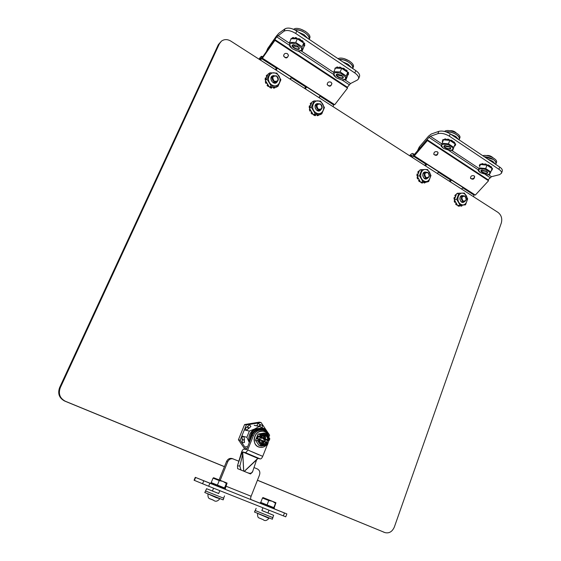 <?xml version="1.0" encoding="UTF-8"?>
<svg xmlns="http://www.w3.org/2000/svg" width="561" height="561" viewBox="0 0 561 561"><rect width="100%" height="100%" fill="white"/><g stroke="black" fill="none" stroke-linecap="round" stroke-linejoin="round"><path stroke-width="0.84" d="M437.917 133.651L430.357 136.295L428.997 137.354L419.712 148.209L419.284 146.975L428.541 136.141L431.22 134.044L438.786 131.372L437.917 133.651C441.346 132.852 445.161 133.693 449.361 136.176L498.904 169.303C500.952 170.726 501.815 172.038 501.499 173.237L499.535 174.66L491.485 176.694L488.105 179.786L427.047 139.633L413.99 154.899L414.313 155.86L427.131 164.1L425.448 165.888M419.284 146.975L417.447 150.86M490.433 166.491L489.36 165.761M487.712 165.067L486.429 164.759M453.414 141.807L452.264 141.028M450.588 140.327L449.298 140.026M502.277 171.056L502.291 171.007C502.614 169.801 501.751 168.482 499.711 167.059L498.904 169.303M438.786 131.372C442.215 130.559 446.03 131.4 450.224 133.89L499.711 167.059M473.561 196.736L474.22 194.372M412.594 157.641L413.148 155.986L413.008 153.581C412.125 153.223 410.996 153.938 409.621 155.741M411.115 155.418L411.914 155.271L411.774 157.115M462.138 188.419L461.885 189.246M424.986 165.586L425.722 163.188M437.608 173.679L437.903 172.767M449.634 181.392L450.329 179.008M464.788 196.027C466.822 198.335 466.71 200.228 464.445 201.708L462.825 201.392C460.784 199.099 460.89 197.206 463.141 195.712L464.788 196.027M463.127 201.062C461.135 197.823 461.724 196.224 464.887 196.266C466.871 199.499 466.282 201.097 463.127 201.062M427.812 172.43C429.901 174.716 429.824 176.638 427.587 178.188L425.736 177.879C423.646 175.607 423.716 173.686 425.939 172.122L427.812 172.43M426.044 177.535C423.962 174.191 424.579 172.571 427.896 172.662C429.964 175.993 429.347 177.62 426.044 177.535M474.55 176.28C474.311 178.384 473.112 179.141 470.945 178.545L470.469 178.075M427.047 139.633L427.398 140.58L414.313 155.86M427.398 140.58L488.547 180.761L488.105 179.786M488.547 180.761L475.321 195.074L463.239 187.311L461.535 189.022M450.083 181.68L451.78 179.941L438.933 171.687L437.243 173.447M437.419 151.828L438.071 152.613C437.594 155.523 436.185 156.112 433.835 154.373C433.835 152.073 435.027 151.225 437.419 151.828M474.08 175.817L474.662 176.484C474.276 179.282 472.909 179.906 470.56 178.356C470.525 176.112 471.703 175.263 474.08 175.817M450.96 179.415L449.922 180.481M426.353 163.595L425.259 164.752M450.735 179.268L450.104 179.899M425.462 164.128L426.122 163.84M437.973 152.41C437.727 154.563 436.514 155.327 434.326 154.696L433.758 154.093M410.147 156.077L411.872 155.334L411.697 157.073M410.89 155.495L411.143 156.708M283.992 31.213L276.706 36.886L267.828 49.55L267.744 48.456L276.594 35.82L278.964 33.169L285.058 28.807L283.992 31.213C286.909 29.782 290.815 30.525 295.717 33.457L354.804 72.958C357.82 75.097 359.061 77.053 358.549 78.835L357.364 80.048L350.534 83.54L347.336 87.221L274.841 39.55L274.918 40.378L262.415 58.204L277.646 67.993L276.061 70.104M267.744 48.456L266.377 51.619M347.098 71.969L346.943 71.457M345.765 70.02L344.44 69.129M342.645 68.386L341.326 68.105M303.164 42.699L302.933 42.089M301.657 40.609L300.261 39.67M298.41 38.905L297.085 38.639M358.549 78.835L359.524 76.478C360.043 74.69 358.802 72.72 355.793 70.588L354.804 72.958M285.058 28.807C287.982 27.363 291.888 28.099 296.783 31.03L355.793 70.588M333.073 106.66L333.956 104.199M260.809 60.329L261.889 56.296C261.307 56.149 260.339 57.11 258.993 59.164M260.395 58.295L260.76 58.183L260.311 60.006M319.868 96.247L319.265 97.803M275.535 69.767L276.524 67.271M304.77 88.512L305.443 86.794L291.201 77.649L290.514 79.367M305.443 86.794L305.703 86.029M320.45 103.918C322.645 106.064 322.729 108.035 320.696 109.823L318.052 109.598C315.857 107.467 315.766 105.503 317.771 103.701L320.45 103.918M318.346 109.213C316.004 105.573 316.72 103.883 320.492 104.136C322.82 107.761 322.112 109.458 318.346 109.213M276.524 75.889C278.74 77.951 278.901 79.921 277.022 81.794L273.992 81.661C271.783 79.613 271.601 77.649 273.452 75.763L276.524 75.889M274.28 81.254C271.826 77.495 272.583 75.77 276.545 76.1C278.992 79.851 278.235 81.569 274.28 81.254M331.853 83.301C331.495 85.503 330.233 86.226 328.059 85.475L327.182 84.332M305.282 88.834L306.888 86.794L291.657 77.004L290.058 79.08M274.918 40.378L347.554 88.112L334.735 104.697L320.45 95.51L318.837 97.53M330.983 82.187L331.902 83.477C330.983 86.667 329.419 87.039 327.224 84.599C327.393 82.25 328.648 81.45 330.983 82.187M287.449 53.702L288.487 55.301C287.281 58.533 285.661 58.758 283.614 55.974C283.901 53.667 285.184 52.909 287.449 53.702M262.415 58.204L262.359 57.348L274.841 39.55M347.554 88.112L347.336 87.221M306.18 86.338L306.117 86.717M304.84 88.329L306.334 86.436M306.068 86.682L305.212 87.383M275.563 69.781L277.155 67.678M275.935 68.793L276.938 67.965M277.015 67.586L276.896 67.937M288.452 55.132C288.01 57.285 286.727 57.965 284.609 57.173L283.593 55.714M259.098 59.228L260.718 58.253L260.269 59.978M259.89 58.428L259.708 59.613M463.33 201.953L461.352 201.75C459.298 199.435 459.403 197.521 461.675 196.02L462.04 195.971M464.368 201.722C460.125 205.417 457.713 194.232 463.07 195.726M460.651 204.169C455.055 200.698 458.919 190.228 464.438 193.84C469.971 197.304 466.184 207.717 460.651 204.169M455.259 197.43L454.564 197.451L454.382 198.931L453.989 198.896L454.592 199.232M454.775 200.515L454.179 200.936L454.55 200.782L455.006 202.24L455.721 202.163M454.193 200.95L454.606 202.304L455.742 202.198M456.142 202.907L455.602 204.05L457.145 204.653M457.979 205.578L459.228 206.329L459.747 205.501M460.469 205.473L460.946 206.252L462.124 205.403M456.205 194.856L454.831 195.684L455.525 196.701M460.013 205.081L465.497 204.849L467.685 198.867L464.403 193.089L458.912 193.272L456.703 199.281L460.013 205.081L457.678 205.592L465.497 204.849M455.16 195.824L455.637 196.399M455.932 194.716L454.887 195.642M458.365 193.405L457.061 193.559M460.784 205.459L460.974 205.999M458.162 205.992L459.228 206.329M458.274 205.564L458.078 206.006M455.637 204.071L456.878 204.849M456.275 203.138L455.904 203.811M454.179 200.936L454.606 202.304L455.006 202.24M454.564 197.451L454.158 197.5L454.003 198.867M454.158 197.5L453.989 198.896M458.912 193.272L456.584 193.833L454.375 199.814L456.703 199.281M454.375 199.814L457.678 205.592M458.295 193.314L457.327 193.65M458.26 205.719L459.48 206.062M426.535 178.482L424.326 178.3C422.216 176.014 422.286 174.078 424.53 172.493L424.901 172.416M425.813 178.679L427.587 178.188C423.352 182.22 420.308 170.895 425.953 172.115L424.186 172.627M423.569 180.747C417.714 177.115 421.788 166.484 427.559 170.256C433.344 173.889 429.354 184.457 423.569 180.747M418.162 173.938L417.461 173.952L417.265 175.467L416.879 175.432L417.461 175.761M417.679 177.108L417.082 177.507L417.517 178.924L418.646 178.784M417.721 177.178L417.068 177.521L417.517 178.924L418.674 178.833M419.102 179.576L418.555 180.719L420.133 181.35M421.045 182.29L422.335 183.103L422.868 182.241M423.632 182.227L424.13 183.054L425.357 182.178M419.165 171.322L417.77 172.157L418.457 173.174M422.924 181.687L428.674 181.54L430.974 175.46L427.552 169.513L421.802 169.611L419.474 175.712L422.924 181.687L420.68 182.304L426.416 182.15L428.674 181.54M418.092 172.304L418.569 172.879M418.906 171.182L417.833 172.122M423.941 182.213L424.151 182.788M421.22 182.746L422.335 183.103M421.325 182.283L421.136 182.753M418.59 180.74L419.866 181.547M419.228 179.786L418.85 180.474M417.461 173.952L416.893 175.397M417.061 174.015L416.879 175.432M421.802 169.611L419.565 170.278L417.237 176.35L419.474 175.712M417.237 176.35L420.68 182.304M417.44 177.353L417.917 178.854M421.311 182.458L422.594 182.823M319.847 110.236L316.832 110.222C314.616 108.077 314.525 106.092 316.544 104.276L316.944 104.122M320.927 109.69C317.042 114.956 311.572 103.455 318.031 103.589M315.892 112.747C309.258 108.624 313.971 97.544 320.506 101.814C327.07 105.931 322.456 116.947 315.892 112.747M310.492 105.749L309.77 105.756L309.532 107.347L309.153 107.312L309.686 107.649M311.089 111.008L309.854 111.064L309.356 109.556L310.002 109.192L309.377 109.542L309.868 111.036M311.607 111.863L311.025 113.013L311.306 112.726L312.715 113.722M313.858 114.717L313.929 115.278L315.289 115.699L315.85 114.746M316.748 114.76L317.309 115.734L318.683 114.795M311.657 103.007L310.198 103.876L310.857 104.893M315.24 113.771L321.783 113.876L324.447 107.544L320.597 101.078L314.055 100.924L311.355 107.277L315.24 113.771L313.304 114.71L319.826 114.816L321.783 113.876M310.499 104.03L310.976 104.612M311.432 102.887L310.289 103.848M317.372 115.636L318.683 115.012M317.042 114.767L317.316 115.419M313.999 115.264L315.289 115.699M314.097 114.717L313.929 115.278M311.06 113.02L312.098 114.128L312.449 113.911M311.699 112.018L311.306 112.726M309.854 111.064L311.032 110.91M309.77 105.756L309.181 107.27M314.055 100.924L312.126 101.913L309.434 108.245L311.355 107.277M309.434 108.245L313.304 114.71M309.721 109.36L310.247 110.966M314.083 114.942L315.541 115.391M276.257 82.257L272.849 82.376C270.626 80.314 270.444 78.33 272.316 76.429L272.709 76.226M277.33 81.576C273.789 87.439 267.064 76.03 273.803 75.581M271.84 84.928C264.876 80.595 269.862 69.34 276.727 73.821C283.614 78.147 278.733 89.332 271.84 84.928M266.454 77.86L265.718 77.86L265.472 79.487L265.094 79.452L265.605 79.788M265.942 81.38L266.216 83.196L265.816 83.301L267.092 83.266M267.639 84.178L267.05 85.328L267.317 85.013L268.789 86.064M270.023 87.081L270.093 87.691L271.517 88.14L272.085 87.151M273.046 87.179L273.635 88.21L275.065 87.243M267.695 75.069L266.202 75.952L266.854 76.962M271.187 85.98L278.067 86.205L280.886 79.774L276.861 73.098L269.974 72.818L267.12 79.276L271.187 85.98L269.392 87.06L276.25 87.285L278.067 86.205M266.496 76.107L266.973 76.696M267.478 74.95L266.307 75.931M269.315 75.328L268.936 75.567M273.698 88.119L275.072 87.488M273.333 87.186L273.628 87.874M270.157 87.67L271.517 88.14M270.248 87.088L270.093 87.691M267.085 85.328L268.172 86.478L268.523 86.254M267.716 84.304L267.317 85.013M266.216 83.196L267.015 83.147M265.662 81.548L265.304 81.759L265.837 83.273M265.718 77.86L265.129 79.403M269.974 72.818L268.186 73.954L265.339 80.384L267.12 79.276M265.339 80.384L269.392 87.06M270.234 87.334L271.762 87.818M247.513 447.047L245.732 446.556M260.655 428.211L254.911 428.877C249.743 431.97 247.871 436.549 249.294 442.608L246.868 437.271L242.029 436.058M265.556 430.532L264.673 428.828L259.231 426.423L254.911 428.877L249.365 431.072L246.868 437.271M254.189 425.336L259.231 426.423M249.365 431.072L244.484 429.936M268.901 436.977L269.624 435.154L261.068 422.524L259.28 422.16L244.575 424.551L238.418 439.761L245.024 449.347M261.068 422.524L246.321 424.936L240.143 440.21L246.531 449.487M267.239 432.608L267.45 432.973M258.544 426.22L256.98 425.533L257.815 423.464L262.702 425.624L262.085 427.173M245.276 428.506L249.694 424.789L250.886 426.535L246.468 430.252L245.276 428.506M244.203 439.642L244.463 442.468L242.422 442.825L241.875 436.914L243.923 436.563L244.484 439.593L242.436 439.943L241.875 436.914M246.321 424.936L244.575 424.551M238.418 439.761L240.143 440.21M257.815 423.464L260.262 424.544M247.485 426.648L249.694 424.789M248.677 428.394L246.468 430.252M244.463 442.468L243.944 439.684M260.563 424.607L259.806 426.493M259.96 424.481L259.21 426.36M247.78 426.711L248.972 428.457M247.331 426.781L248.39 428.323M266.286 445.224C264.259 447.117 261.987 447.79 259.47 447.222C250.402 445.287 254.449 428.892 263.361 431.283L264.596 431.69C266.84 432.755 268.235 434.614 268.782 437.257M268.726 440.708L267.948 442.931M258.74 438.919L256.903 438.856L258.312 439.207L257.653 440.869L261.23 446.107L259.077 445.539L255.514 440.329L258.018 434.067L264.056 433.043L266.223 433.541L260.164 434.572L258.018 434.067M267.941 443.379L266.875 442.741L267.359 442.608L267.359 443.078C263.102 446.1 260.486 444.971 259.519 439.677L258.754 440.806L255.514 440.329M259.708 436.816L260.437 436.577L258.095 435.89L258.481 436.521L259.708 436.816L260.164 434.572L260.935 435.329L266.209 434.431L266.223 433.541M261.23 446.107L261.861 445.364L258.754 440.806M261.356 446.086L267.373 444.999L267.134 444.431L261.861 445.364M266.342 433.716L269.827 438.793L268.803 440.217L269.189 440.42L267.436 440.392M260.935 435.329L260.704 436.689C264.974 433.688 267.583 434.824 268.537 440.105L268.186 440.483L268.572 440.673M260.101 437.012L262.59 438.127L258.481 436.521L257.639 438.639M266.545 442.334L267.324 440.364L264.161 438.99L267.744 440.371L268.537 440.105L268.446 440.595M261.454 440.126L259.771 439.151L259.792 438.001L262.331 438.078M259.533 439.214L259.519 439.677L259.519 439.207L257.569 438.625M260.865 436.886L264.89 435.385C266.98 436.051 267.997 437.601 267.941 440.034L267.744 440.371M267.681 439.971L267.702 439.824C267.702 437.538 266.734 436.051 264.792 435.364M267.702 439.824L265.444 438.842L265.094 439.221L264.75 438.239L263.817 438.015L264.161 438.99M263.817 438.015L263.775 439.235L265.206 439.859L265.185 441.009L264.701 441.29L263.151 440.623L262.415 441.542L264.056 441.29M262.576 444.249L266.903 442.496L264.273 441.353M261.342 438.26L260.101 437.72M263.095 440.616L262.667 440.911M264.441 441.177L264.974 440.336L263.775 439.235M263.565 438.646L263.137 438.541L263.34 439.13M263.137 438.541L263.361 437.966M274.455 508.925L286.853 513.932L285.745 516.821L208.664 486.233L194.078 480.244L195.277 477.334L210.417 483.372M208.664 486.233L209.884 483.231L195.277 477.334M209.884 483.231L284.462 512.985L283.347 515.889M286.853 513.932L284.462 512.985M270.185 507.221L270.921 507.509M264.14 504.57L263.34 504.486M259.841 503.091L251.174 499.634C250.515 499.157 250.494 498.035 251.111 496.254L259.498 475.02C260.332 472.222 259.61 470.195 257.345 468.94L254.021 467.551M214.379 484.956L212.991 484.431M221.567 487.86L221.216 487.74M223.229 488.533L224.134 488.883M221.616 487.902L220.08 486.955L223.222 488.54L222.864 487.411L225.417 489.409L225.466 488.834L223.72 487.607M218.04 486.471L216.153 485.714L216.974 485.714L219.835 487.193L220.312 486.394L220.985 486.66L221.995 487.453L221.925 488.028M212.956 484.423L214.379 484.999L212.984 484.423M271.026 507.593L270.171 507.249M271.068 507.628L269.546 506.695L272.583 508.238L272.141 507.095L274.399 508.946L274.441 508.392L272.765 507.2M267.646 506.267L265.795 505.524L266.531 505.496L269.399 506.962L269.757 506.148L270.402 506.401L271.44 507.193L271.377 507.754M262.576 504.227L265.591 505.44L265.879 504.97L267.471 505.23L267.807 506.331M219.113 479.823L226.56 461.472C227.794 459.003 229.624 458.021 232.058 458.519L238.776 461.191M226.56 461.472L227.675 461.836L220.207 480.258M227.675 461.836C228.916 459.361 230.753 458.379 233.187 458.877M482.755 155.699C487.551 154.177 498 159.219 496.513 162.318L496.492 162.367M484.199 156.666C491.471 157.515 495.433 159.801 496.085 163.517L495.672 164.163M495.91 163.51L495.924 163.461C496.247 162.255 495.391 160.937 493.357 159.513L484.325 156.75M487.804 159.079L492.726 161.266L495.279 164.093M444.557 131.456C447.881 128.217 461.703 134.051 459.831 137.894L459.81 137.943M446.072 131.891C451.268 130.804 460.883 136.035 459.375 139.114L458.975 139.752L459.214 139.058C459.585 137.711 458.646 136.246 456.395 134.661C452.986 132.564 449.613 131.66 446.29 131.961M450.665 134.184L455.728 136.435L458.498 139.437M338.052 58.695C342.505 55.918 355.457 63.077 353.297 67.089L352.694 68.512M339.209 59.473C344.819 58.505 354.594 64.95 352.771 68.351M352.553 68.414L352.603 68.281C353.128 66.486 351.894 64.515 348.907 62.383C345.597 60.293 342.413 59.354 339.363 59.571M342.68 61.794L348.129 64.234L351.572 67.755M293.669 29.34C297.477 25.589 312.175 33.702 309.707 38.155L309.188 39.347C311.046 35.602 300.289 28.464 294.813 29.88M309.027 39.235C309.497 37.25 308.108 35.091 304.861 32.762C301.299 30.518 298.017 29.593 295.009 29.978M298.424 32.131L304.041 34.649L307.772 38.393M218.699 493.477L206.546 488.701L205.599 491.008L223.797 498.28L223.152 499.872L204.772 492.523L205.614 490.987M223.797 498.28L205.417 490.938M206.546 488.701L212.451 490.98M218.678 493.519L212.437 491.022M272.786 517.558L272.358 519.213L254.456 512.039L255.248 510.538L272.779 517.579L273.656 515.321L261.875 510.517M272.962 517.656L255.066 510.482M267.955 512.957L273.656 515.321M267.941 512.999L261.861 510.559M259.547 518.147L263.2 519.661C264.876 521.197 266.798 520.741 268.971 518.315L268.971 517.964M209.968 498.778L213.573 500.272M487.025 171.589L483.077 170.909L482.229 169.99M450.104 147.171L446.17 146.512L445.217 145.425M342.785 76.254L338.921 75.616L337.638 73.996M298.831 47.229L295.009 46.591L293.578 44.726M487.334 171.918L487.383 172.444C486.443 173.363 484.781 173.209 482.404 171.982L481.387 170.46L481.773 170.06M486.478 171.168L487.432 172.059C489.311 175.516 477.951 171.757 481.576 170.123L486.478 171.168M480.518 172.739L480.223 172.536C477.271 169.226 478.905 168.16 485.111 169.331C490.784 172.087 491.422 173.903 487.025 174.787L480.518 172.739M491.485 170.369L492.046 170.067L491.681 169.555M491.738 169.394L492.418 168.37L491.387 168.104M491.064 167.886L491.752 167.262L490.945 166.491L489.101 166.308M488.996 166.512L489.451 165.502L488.154 164.864L487.228 165.334M486.541 165.109L486.212 164.184L484.774 163.854L484.388 164.892L482.902 163.665L481.717 163.728L481.794 164.632M484.774 163.854L484.473 164.661M481.366 164.59L480.377 164.107L479.788 164.983L480.195 165.397M480.153 165.502L479.276 165.537L479.69 166.519M487.137 174.787L489.508 174.604L490.826 171.939L485.735 168.559L479.367 167.9L478.14 170.593L479.809 172.22M479.276 165.537L479.564 166.449M479.964 165.916L479.452 165.726M480.321 164.142L479.788 164.983M483.491 164.801L482.902 163.665M486.24 165.081L486.212 164.184M488.154 164.864L487.516 165.523M490.945 166.491L489.718 166.989M492.179 169.352L492.467 168.98M492.046 170.067L491.527 169.99M478.14 170.593L479.367 167.9M485.735 168.559L486.969 165.158L480.602 164.513M490.826 171.939L492.046 168.538L486.969 165.158M491.499 167.676L490.658 166.869M489.276 165.951L487.916 165.285M486.114 164.654L484.606 164.303M482.874 164.128L481.626 164.198M491.366 170.425L491.822 170.081M450.371 147.48L450.427 148.069C449.501 149.009 447.853 148.854 445.49 147.613L444.368 145.923L444.803 145.488M449.403 146.61L450.469 147.62C452.397 151.344 440.75 147.213 444.614 145.544L449.403 146.61M443.66 148.455L443.316 148.216C440.147 144.626 441.773 143.476 448.19 144.759C453.989 147.809 454.515 149.724 449.768 150.502L443.66 148.455M454.319 146.112L455.315 145.608L454.712 145.026M454.761 144.892L455.35 144.829L455.532 143.777L454.487 143.518M454.108 143.265L454.782 142.613L453.919 141.8L452.026 141.603M451.935 141.814L452.362 140.755L451.023 140.103L450.125 140.615M449.41 140.355L449.038 139.409L447.587 139.086L447.243 140.166M447.306 139.948L445.729 138.925L444.557 139.023L444.656 139.941M444.2 139.906L443.246 139.472L442.727 140.397L443.092 140.769M443.036 140.923L442.285 141.035L442.636 141.982M449.887 150.509L452.762 150.299L453.814 147.382L448.484 143.84L442.145 143.279L441.177 146.232L442.881 147.88M442.867 141.358L442.461 141.211M443.183 139.528L442.727 140.397M446.332 140.089L445.729 138.925M449.088 140.327L449.038 139.409M451.023 140.103L450.385 140.79M453.919 141.8L452.692 142.319M455.35 144.829L455.546 143.854M455.315 145.608L454.557 145.46M442.145 143.279L443.449 139.843L449.789 140.39L448.484 143.84M453.814 147.382L455.111 143.932L449.789 140.39M452.762 150.299L455.111 143.932M454.529 143.034L453.632 142.185M452.18 141.218L450.785 140.531M448.94 139.885L447.426 139.549M445.693 139.401L444.473 139.507M454.445 146.133L455.062 145.629M342.974 76.506L343.016 77.271C342.147 78.238 340.548 78.084 338.22 76.808L336.747 74.543L337.336 74.031M341.607 75.223L343.059 76.647C345.106 81.163 332.596 75.714 337.147 74.073L341.607 75.223M336.593 77.916L336.046 77.53C332.182 73.021 333.802 71.64 340.906 73.386C347.07 77.425 347.245 79.592 341.439 79.879L336.593 77.916M347.525 75.202L348.556 74.494L347.617 73.828M347.624 73.666L348.304 73.561L347.946 72.607L348.304 72.285L347.217 72.053M346.649 71.675L347.301 70.931L346.263 69.985L344.875 70.195L344.3 69.816L344.489 68.807L343.03 68.084L342.427 68.863M343.03 68.084L342.238 68.737M341.432 68.351L340.948 67.362L339.468 67.068L339.223 68.267M339.237 68.105L337.631 66.997L336.509 67.208L336.677 68.169M336.165 68.147L335.471 67.804L335.387 68.239M341.761 79.935L345.976 79.676L346.214 75.973L340.155 71.955L333.921 71.703L333.788 75.433L335.527 77.116M335.05 68.449L335.064 69.003M338.297 68.232L337.631 66.997L336.509 67.208M341.039 68.33L340.948 67.362M344.159 70.013L344.489 68.807M346.263 69.985L345.022 70.588M348.304 73.561L348.318 72.327M348.556 74.494L347.582 74.34M333.921 71.703L335.436 68.119L341.67 68.358L340.155 71.955M346.214 75.973L347.715 72.383L341.67 68.358M345.976 79.676L347.462 76.107L347.715 72.383M347.042 71.387L345.955 70.398M344.307 69.305L342.785 68.547M340.843 67.874L339.3 67.565M337.603 67.502L336.453 67.713M335.31 68.421L335.008 68.947M347.771 75.237L348.234 74.571M298.992 47.461L299.041 48.295C298.186 49.27 296.608 49.109 294.301 47.811L292.66 45.28L293.305 44.754M297.435 45.967L299.083 47.608C301.166 52.461 288.291 46.367 293.115 44.782L297.435 45.967M292.765 49.038L292.099 48.562C287.94 43.639 289.56 42.173 296.965 44.165C303.284 48.674 303.319 50.925 297.078 50.918L292.765 49.038M303.803 46.17L304.427 46.135L304.833 45.371L303.753 44.67M303.753 44.494L304.455 44.368L304.013 43.337L304.378 43.001L303.277 42.776M302.624 42.348L303.263 41.563L302.148 40.56L300.766 40.806L300.163 40.406L300.289 39.319L298.775 38.576L298.186 39.389M298.775 38.576L298.031 39.284M297.176 38.835L296.65 37.839L295.163 37.552L294.96 38.8M294.967 38.674L293.354 37.524L293.312 38.043L292.197 38.302L292.435 38.758M291.902 38.751L291.292 38.464L291.138 38.849M297.442 51.002L302.253 50.756L302.12 46.717L295.759 42.496L289.588 42.384L289.82 46.451L291.531 48.113M290.935 39.172L290.801 39.593M293.312 37.531L292.246 37.783L292.197 38.302M294.027 38.786L293.312 38.043M296.755 38.828L296.65 37.839M299.995 40.595L300.289 39.319M302.148 40.56L300.899 41.198M304.455 44.368L304.812 44.017L304.385 43.036M304.833 45.371L303.774 45.217M289.588 42.384L291.187 38.744L297.358 38.835L295.759 42.496M302.12 46.717L303.711 43.071L297.358 38.835M302.253 50.756L303.824 47.138L303.711 43.071M302.996 42.033L301.832 40.981M300.1 39.831L298.522 39.046M296.545 38.365L294.988 38.064M304.09 46.205L304.483 45.476M275.907 502.712L262.976 497.544L262.471 498.035L268.768 500.531L272.38 501.289L275.507 503.245L275.935 502.747L274.196 507.768L273.81 507.621L275.507 503.245M261.131 503.575L260.585 503.42M261.629 502.887L260.206 502.698L259.862 503.133L261.138 503.498M262.029 503.189L261.146 503.659L264.154 504.542M272.716 508.07L273.789 508.715M274.287 508.911L274.343 508.35L273.284 507.544M272.702 507.698L271.44 507.193L272.702 507.698M270.185 506.955L270.402 506.401M269.546 506.695L269.757 506.148M267.253 505.784L267.471 505.23M266.531 505.496L266.748 504.942M263.719 504.367L263.936 503.813L265.879 504.97L264.266 504.332L264.056 504.83M262.211 504.087L262.555 503.645L263.936 503.813M262.555 503.645L261.44 503.196L262.555 503.645M260.171 503.266L260.535 502.831L262.078 503.07M268.768 500.531L267.057 504.921L273.81 507.621M262.471 498.035L260.76 502.404L267.057 504.921M267.934 505.798L269.596 506.464L267.934 505.798M227.065 483.084L213.629 477.734L213.033 478.147L219.232 480.602L223.047 481.422L226.342 483.463L227.065 483.084L225.382 488.266L224.54 487.937L226.342 483.463M212.584 483.407L211.083 483.673M212.296 483.182L210.789 482.965L210.438 483.421L211.525 483.729M211.539 483.87L214.477 484.711M223.362 488.343L224.568 489.08M225.171 489.311L224.709 488.28M225.234 488.743L224.61 488.498L225.234 488.743M223.355 488L221.995 487.453L223.355 488M220.761 487.228L220.985 486.66M220.08 486.955L220.312 486.394M217.703 486.008L217.934 485.44L218.187 486.534M216.974 485.714L217.205 485.146L217.934 485.44M216.146 485.714L216.23 485.153L217.205 485.146M214.155 484.585L214.386 484.017L214.975 484.255L214.611 484.501L216.23 485.153L214.611 484.501L214.379 485.006L215.922 485.623M212.556 484.276L212.928 483.827L214.386 484.017M212.928 483.827L211.855 483.4L212.928 483.827M210.663 483.512L211.041 483.063L212.626 483.316M219.232 480.602L217.416 485.083L224.54 487.937M213.033 478.147L211.209 482.6L217.416 485.083M218.334 485.994L220.059 486.682L218.334 485.994M224.463 466.64L65.357 401.255C59.866 398.303 58.169 393.808 60.265 387.763L219.393 43.786L221.413 41.163C224.26 39.116 227.387 39.088 230.802 41.086L498.042 212.43C501.352 215.066 502.439 218.601 501.303 223.026L394.376 526.947C392.293 531.695 389.173 533.581 385.007 532.613L257.45 480.202M221.413 41.163L218.334 44.635L59.599 387.609C57.503 393.626 59.2 398.114 64.676 401.052L224.435 466.703M257.429 480.258L385.007 532.613M258.691 454.754L247.674 449.943L253.362 435.757C255.437 431.451 258.593 429.579 262.836 430.147C266.349 431.121 268.389 433.59 268.978 437.538M267.197 445.062L262.723 456.338L251.714 451.661M257.716 458.702L256.587 459.866L252.478 472.074L250.508 473.954L244.231 471.366L257.85 458.372L242.878 452.04L245.227 452.566C246.055 452.608 246.868 451.731 247.674 449.943M262.723 456.338C261.931 458.12 261.11 458.982 260.269 458.933L257.85 458.372M258.733 454.641L251.714 451.654M268.782 440.708L268.004 443.022M261.707 429.894L261.608 429.873C257.38 429.305 254.231 431.171 252.162 435.469L246.489 449.599L244.126 449.095C243.313 449.059 242.506 449.929 241.714 451.703L237.703 464.985L241.511 453.975L242.773 454.038L242.745 452.369L243.726 471.163L237.626 468.638L237.492 465.868L239.884 466.002L242.773 454.038L243.663 471.135M237.703 464.985L237.492 465.868M244.308 471.401L256.587 459.866L252.478 472.074M239.884 466.002L240.865 469.845L241.539 470.209M250.508 473.954L237.626 468.638M252.674 471.31C251.924 472.944 250.655 473.561 248.881 473.154L248.867 473.225M247.752 472.776L248.881 473.154M256.875 459.564L256.482 460.286M241.511 453.975L242.163 452.201L242.878 452.04M244.231 471.366L243.726 471.163M428.997 137.354L441.388 145.53M448.765 150.397L478.379 169.934M485.517 174.639L490.076 177.648M430.357 136.295L441.914 143.939M451.759 150.439L478.94 168.405M488.512 174.73L491.485 176.694M449.361 136.176L450.224 133.89M462.727 187.83L474.059 195.109M413.148 155.986L425.526 163.938M450.153 179.751L438.429 172.22M427.11 164.121L438.912 171.708M451.759 179.969L463.218 187.332M451.591 180.151L463.042 187.514M426.942 164.31L438.744 171.89M276.706 36.886L289.518 45.343M298.312 51.142L333.641 74.452M342.007 79.971L349.251 84.746M277.905 35.546L289.518 43.218M301.257 50.974L333.802 72.488M344.973 79.872L350.534 83.54M295.717 33.457L296.783 31.03M319.966 96.127L333.711 104.956M261.531 58.589L276.243 68.042M277.625 68.028L291.636 77.032M306.867 86.822L320.429 95.545M306.706 87.032L320.268 95.749M277.471 68.239L291.475 77.243M250.599 439.354C250.241 431.044 260.514 425.701 265.626 431.409M267.899 434.025C266.601 430.995 264.455 429.116 261.447 428.387C253.565 428.309 249.687 432.629 249.799 441.346M263.361 431.283L263.298 431.269C258.095 430.96 255.017 433.66 254.063 439.368C254.203 443.463 255.984 446.072 259.392 447.201C250.339 445.252 254.392 428.877 263.298 431.269L263.375 431.29M258.095 435.89L256.903 438.856M266.741 442.419L267.534 440.42M259.252 439.558L258.312 439.207L259.245 439.088L259.252 439.558M267.73 442.797L267.134 444.431M266.209 434.431L269.294 438.975M262.415 441.542L264.259 441.346L263.509 442.98L261.917 443.288L261.756 440.259L259.715 439.375L261.756 440.259L262.092 441.234L261.77 440.266M267.225 442.573L263.221 441.072M267.373 444.999L268.011 443.386L267.366 442.615M261.77 437.938L263.544 437.699L262.695 438.162L262.948 437.748L260.921 436.872M259.771 439.859L261.763 440.729M266.615 442.671L262.723 444.291C260.69 443.597 259.701 442.061 259.743 439.677M264.266 441.809L266.524 442.79M263.509 437.671L263.894 436.703L263.544 437.699L262.948 437.748M263.305 437.573L263.705 436.584L265.29 436.283L265.444 438.842M261.503 442.11L261.896 441.114M265.311 438.45L264.75 438.239L265.143 437.25L263.845 436.942M264.75 440.897L265.185 441.009M264.974 440.336L265.409 440.441M264.771 439.754L265.206 439.859M263.509 442.98L262.948 442.769L263.34 441.773L263.901 441.984M263.901 436.682L264.371 436.423L263.705 436.584M265.704 437.461L264.126 436.472M265.29 436.283L264.315 436.416M264.792 436.065L264.371 436.423M261.735 442.229L261.903 442.811L261.735 442.229M261.699 442.208L262.092 441.234M261.917 443.288L261.91 442.818L262.415 443.036L261.924 442.825M262.422 443.506L262.415 443.036M261.699 442.454L262.948 442.769L262.457 443.05M203.783 480.784L202.563 483.771M194.401 480.384L195.6 477.467M226.188 486.268L251.111 496.254M257.765 513.469L268.971 518.315M208.166 493.996L216.251 497.663L219.681 498.596M64.676 401.052L65.357 401.255M60.265 387.763L59.599 387.609M383.317 531.989L384.755 532.515M218.334 44.635L219.393 43.786M245.227 452.566L260.269 458.933M242.99 451.914L257.962 458.246M253.362 435.757L252.162 435.469M501.499 173.237L502.291 171.007M413.008 153.581L414.369 154.457M462.629 202.114L464.445 201.708M461.338 196.133L463.141 195.712M261.889 56.296L262.716 56.836M319.097 110.601L320.696 109.823M316.194 104.493L317.771 103.701M275.514 82.705L277.022 81.794M271.973 76.689L273.452 75.763M454.831 195.684L455.56 194.646M456.942 193.538L458.028 193.124M459.747 193.068L460.279 193.187M462.026 205.838L460.946 206.252M456.514 205.024L455.602 204.05M417.77 172.157L418.534 171.112M419.986 169.997L421.122 169.597M425.259 182.648L424.13 183.054M419.509 181.729L418.555 180.719M310.198 103.876L311.067 102.803M318.592 115.356L317.309 115.734M312.098 114.128L311.025 113.013M309.153 107.312L309.37 105.826M266.202 75.952L267.12 74.872M274.981 87.846L273.635 88.21M268.172 86.478L267.05 85.328M265.816 83.301L265.304 81.759M265.094 79.452L265.325 77.937M268.095 434.396C266.833 431.171 264.617 429.165 261.447 428.387L260.535 428.183M254.273 425.294L260.213 426.577M261.286 446.107L267.331 445.034M267.38 440.385L269.189 440.42L269.827 438.807L266.3 433.597M267.576 440.434L266.784 442.44M260.016 436.998L264.89 435.385M262.723 444.291C260.718 443.625 259.743 442.082 259.785 439.663L259.245 439.088M267.618 442.72L266.875 442.482M261.405 438.281L261.833 438.386M262.716 440.518L263.151 440.623M496.085 163.517L496.513 162.318M495.924 163.461L495.615 164.317M459.375 139.114L459.831 137.894M223.608 498.21L224.54 495.896M255.241 510.559L256.125 508.301M267.92 513.056L269.028 510.201M261.84 510.622L262.941 507.789M257.527 513.729C257.506 516.429 258.039 517.838 259.119 517.957L263.221 519.675M218.657 493.575L219.835 490.665M212.409 491.085L213.587 488.189M219.681 498.953C217.507 501.436 215.473 501.878 213.594 500.286C209.709 498.161 207.921 499.802 207.921 494.255M489.43 165.804L489.22 166.393M493.049 157.753C490.875 155.888 488.68 155.159 486.457 155.565M452.629 141.239L452.397 141.856M456.268 132.964C454.466 131.239 452.362 130.489 449.95 130.72M349.412 60.981L343.9 58.554M305.682 31.535L300.465 29.032M479.711 164.569L480.377 164.107M492.418 168.37L492.516 169.12M442.468 141.835L442.285 141.035M442.629 139.998L443.246 139.472M444.964 138.967L444.557 139.023M455.532 143.777L455.693 144.57M334.868 68.575L335.331 67.874M348.304 72.285L348.654 73.232M290.745 39.333L291.124 38.555M292.246 37.783L293.333 37.531M304.378 43.001L304.812 44.017M262.246 502.993L261.531 502.873M212.928 483.287L211.181 483.014M261.608 429.873L262.836 430.147"/></g></svg>
